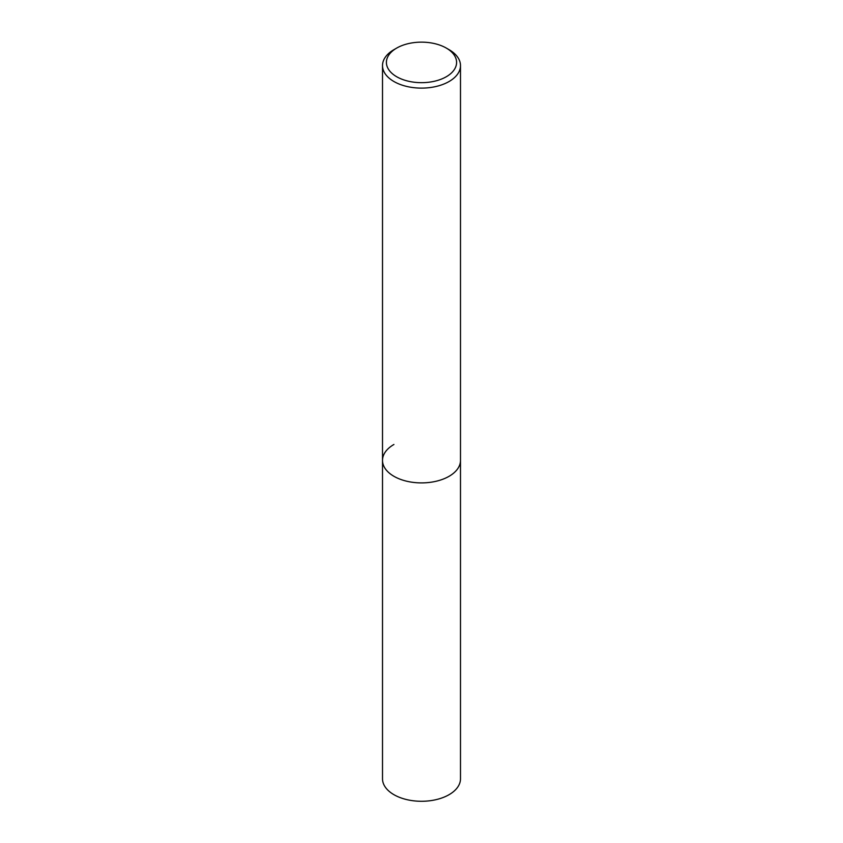 <?xml version="1.0" encoding="UTF-8"?>
<svg xmlns="http://www.w3.org/2000/svg" width="843" height="843" viewBox="0 0 843 843"><rect width="100%" height="100%" fill="white"/><g stroke="black" fill="none" stroke-linecap="round" stroke-linejoin="round"><path stroke-width="1.26" d="M382.511 65.596A38.989 22.508 180 0 1 393.923 49.674L396.684 48.083A35.09 20.264 180 0 1 446.316 48.083L449.077 49.674A38.989 22.508 180 0 1 460.489 65.596A38.989 22.508 180 0 1 449.077 81.518A38.989 22.508 180 0 1 406.579 86.397A38.989 22.508 180 0 1 382.511 65.596L382.511 778.774A38.989 22.508 0 0 0 406.579 799.564A38.989 22.508 0 0 0 449.077 794.686A38.989 22.508 0 0 0 460.489 778.774L460.489 460.383A38.989 22.508 180 0 1 449.077 476.306A38.989 22.508 180 0 1 406.579 481.184A38.989 22.508 180 0 1 382.511 460.383A38.989 22.508 180 0 1 393.923 444.472M393.923 49.674L396.684 48.083A35.09 20.264 180 0 0 396.684 76.734A35.09 20.264 180 0 0 446.316 76.734A35.09 20.264 180 0 0 446.316 48.083M382.511 460.383A38.989 22.508 0 0 0 406.579 481.184A38.989 22.508 0 0 0 449.077 476.306A38.989 22.508 0 0 0 460.489 460.383L460.489 65.596"/></g></svg>
